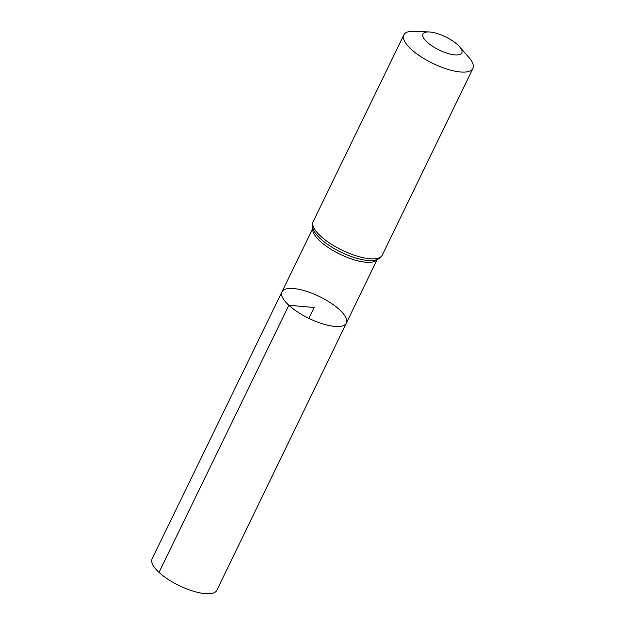 <?xml version="1.0" encoding="UTF-8"?>
<svg xmlns="http://www.w3.org/2000/svg" width="625" height="625" viewBox="0 0 625 625"><rect width="100%" height="100%" fill="white"/><g stroke="black" fill="none" stroke-linecap="round" stroke-linejoin="round"><path stroke-width="0.94" d="M288.859 305.281A35.797 12.125 -154.1 0 1 281.969 291.836A35.797 12.125 -154.1 0 1 319.461 296.562A35.797 12.125 -154.1 0 1 346.367 323.102A35.797 12.125 -154.1 0 1 322.562 323.836A35.797 12.125 -154.1 0 1 288.859 305.281A35.797 12.125 -154.1 0 1 281.969 291.836L152.078 558.867A35.992 12.195 -154.1 0 0 159.016 572.391A35.992 12.195 -154.1 0 0 192.906 591.055A35.992 12.195 -154.1 0 0 216.836 590.312L346.367 323.102A35.797 12.125 -154.1 0 1 322.562 323.836A35.797 12.125 -154.1 0 1 288.859 305.281M427.102 42.125A21.594 7.312 -154.1 0 1 429.172 31.969A21.594 7.312 -154.1 0 1 459.547 46.719A21.594 7.312 -154.1 0 1 453.438 54.719A21.594 7.312 -154.1 0 1 427.102 42.125M459.547 46.719L468.922 57.469A38.391 13.008 -154.1 0 1 472.922 68.43A38.391 13.008 -154.1 0 1 447.391 69.211A38.391 13.008 -154.1 0 1 411.242 49.305A38.391 13.008 -154.1 0 1 403.844 34.883A38.391 13.008 -154.1 0 1 414.922 31.25L429.172 31.969M308.867 318.383L314.164 307.469L288.859 305.281L159.016 572.391M377.07 259.609A35.75 12.109 -154.1 0 1 352.688 259.352A35.75 12.109 -154.1 0 1 320.039 241.141A35.75 12.109 -154.1 0 1 312.883 228.437M320.555 236.07A38.391 13.008 -154.1 0 1 313.156 221.648C311.859 223.656 312.102 226.711 313.883 230.82A37.07 12.555 -154.1 0 0 320.297 238.602A37.07 12.555 -154.1 0 0 374.578 260.289C378.906 259.148 381.461 257.453 382.234 255.188A38.391 13.008 -154.1 0 1 356.703 255.977A38.391 13.008 -154.1 0 1 320.555 236.07M312.852 228.336L281.969 291.836M377.164 259.57L346.367 323.102M403.844 34.883L313.156 221.648M472.922 68.43L382.234 255.188"/></g></svg>
